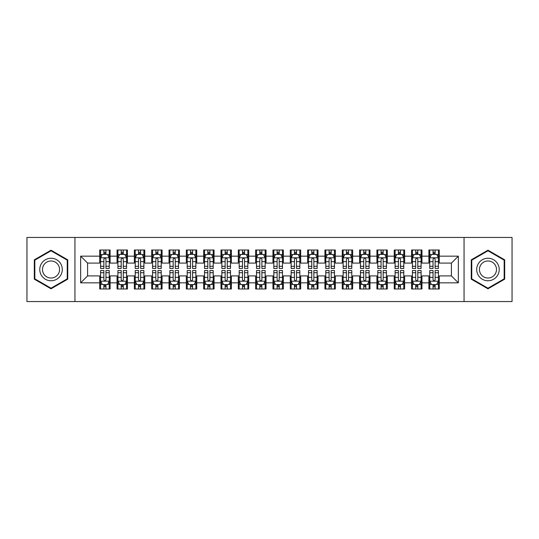 <?xml version="1.0" encoding="UTF-8"?>
<svg xmlns="http://www.w3.org/2000/svg" width="539" height="539" viewBox="0 0 539 539"><rect width="100%" height="100%" fill="white"/><g stroke="black" fill="none" stroke-linecap="round" stroke-linejoin="round"><path stroke-width="0.81" d="M464.059 301.55L512.05 301.55L512.05 237.45L464.059 237.45L464.059 301.55L74.941 301.55L74.941 237.45L26.95 237.45L26.95 301.55L74.941 301.55M464.059 237.45L74.941 237.45M80.655 282.84L80.655 256.16L99.715 256.16L99.715 263.093L87.587 263.093L87.587 275.907L80.655 282.84L99.715 282.84L99.715 288.992L110.111 288.992L110.111 282.84L117.037 282.84L117.037 288.992L127.433 288.992L127.433 282.84L134.366 282.84L134.366 288.992L144.762 288.992L144.762 282.84L151.688 282.84L151.688 288.992L162.084 288.992L162.084 282.84L169.017 282.84L169.017 288.992L179.413 288.992L179.413 282.84L186.339 282.84L186.339 288.992L196.735 288.992L196.735 282.84L203.668 282.84L203.668 288.992L214.057 288.992L214.057 282.84L220.99 282.84L220.99 288.992L231.386 288.992L231.386 282.84L238.312 282.84L238.312 288.992L248.708 288.992L248.708 282.84L255.641 282.84L255.641 288.992L266.037 288.992L266.037 282.84L272.963 282.84L272.963 288.992L283.359 288.992L283.359 282.84L290.292 282.84L290.292 288.992L300.688 288.992L300.688 282.84L307.614 282.84L307.614 288.992L318.01 288.992L318.01 282.84L324.943 282.84L324.943 288.992L335.332 288.992L335.332 282.84L342.265 282.84L342.265 288.992L352.661 288.992L352.661 282.84L359.587 282.84L359.587 288.992L369.983 288.992L369.983 282.84L376.916 282.84L376.916 288.992L387.312 288.992L387.312 282.84L394.238 282.84L394.238 288.992L404.634 288.992L404.634 282.84L411.567 282.84L411.567 288.992L421.963 288.992L421.963 282.84L428.889 282.84L428.889 288.992L439.285 288.992L439.285 275.907L451.412 275.907L451.412 263.093L439.285 263.093L439.285 256.16L458.345 256.16L458.345 282.84L439.285 282.84M439.285 256.16L439.285 250.008L428.889 250.008L428.889 256.16L421.963 256.16L421.963 250.008L411.567 250.008L411.567 256.16L404.634 256.16L404.634 250.008L394.238 250.008L394.238 256.16L387.312 256.16L387.312 250.008L376.916 250.008L376.916 256.16L369.983 256.16L369.983 250.008L359.587 250.008L359.587 256.16L352.661 256.16L352.661 250.008L342.265 250.008L342.265 256.16L335.332 256.16L335.332 250.008L324.943 250.008L324.943 256.16L318.01 256.16L318.01 250.008L307.614 250.008L307.614 256.16L300.688 256.16L300.688 250.008L290.292 250.008L290.292 256.16L283.359 256.16L283.359 250.008L272.963 250.008L272.963 256.16L266.037 256.16L266.037 250.008L255.641 250.008L255.641 256.16L248.708 256.16L248.708 250.008L238.312 250.008L238.312 256.16L231.386 256.16L231.386 250.008L220.99 250.008L220.99 256.16L214.057 256.16L214.057 250.008L203.668 250.008L203.668 256.16L196.735 256.16L196.735 250.008L186.339 250.008L186.339 256.16L179.413 256.16L179.413 250.008L169.017 250.008L169.017 256.16L162.084 256.16L162.084 250.008L151.688 250.008L151.688 256.16L144.762 256.16L144.762 250.008L134.366 250.008L134.366 256.16L127.433 256.16L127.433 250.008L117.037 250.008L117.037 256.16L110.111 256.16L110.111 250.008L99.715 250.008L99.715 256.16M421.963 282.84L421.963 275.907L428.889 275.907L428.889 282.84M458.345 256.16L451.412 263.093M404.634 282.84L404.634 275.907L411.567 275.907L411.567 282.84M428.889 256.16L428.889 263.093L421.963 263.093L421.963 256.16M387.312 282.84L387.312 275.907L394.238 275.907L394.238 282.84M411.567 256.16L411.567 263.093L404.634 263.093L404.634 256.16M369.983 282.84L369.983 275.907L376.916 275.907L376.916 282.84M394.238 256.16L394.238 263.093L387.312 263.093L387.312 256.16M352.661 282.84L352.661 275.907L359.587 275.907L359.587 282.84M376.916 256.16L376.916 263.093L369.983 263.093L369.983 256.16M335.332 282.84L335.332 275.907L342.265 275.907L342.265 282.84M359.587 256.16L359.587 263.093L352.661 263.093L352.661 256.16M318.01 282.84L318.01 275.907L324.943 275.907L324.943 282.84M342.265 256.16L342.265 263.093L335.332 263.093L335.332 256.16M300.688 282.84L300.688 275.907L307.614 275.907L307.614 282.84M324.943 256.16L324.943 263.093L318.01 263.093L318.01 256.16M283.359 282.84L283.359 275.907L290.292 275.907L290.292 282.84M307.614 256.16L307.614 263.093L300.688 263.093L300.688 256.16M266.037 282.84L266.037 275.907L272.963 275.907L272.963 282.84M290.292 256.16L290.292 263.093L283.359 263.093L283.359 256.16M248.708 282.84L248.708 275.907L255.641 275.907L255.641 282.84M272.963 256.16L272.963 263.093L266.037 263.093L266.037 256.16M231.386 282.84L231.386 275.907L238.312 275.907L238.312 282.84M255.641 256.16L255.641 263.093L248.708 263.093L248.708 256.16M214.057 282.84L214.057 275.907L220.99 275.907L220.99 282.84M238.312 256.16L238.312 263.093L231.386 263.093L231.386 256.16M196.735 282.84L196.735 275.907L203.668 275.907L203.668 282.84M220.99 256.16L220.99 263.093L214.057 263.093L214.057 256.16M179.413 282.84L179.413 275.907L186.339 275.907L186.339 282.84M203.668 256.16L203.668 263.093L196.735 263.093L196.735 256.16M162.084 282.84L162.084 275.907L169.017 275.907L169.017 282.84M186.339 256.16L186.339 263.093L179.413 263.093L179.413 256.16M144.762 282.84L144.762 275.907L151.688 275.907L151.688 282.84M169.017 256.16L169.017 263.093L162.084 263.093L162.084 256.16M127.433 282.84L127.433 275.907L134.366 275.907L134.366 282.84M151.688 256.16L151.688 263.093L144.762 263.093L144.762 256.16M110.111 282.84L110.111 275.907L117.037 275.907L117.037 282.84M134.366 256.16L134.366 263.093L127.433 263.093L127.433 256.16M87.587 275.907L99.715 275.907L99.715 282.84M117.037 256.16L117.037 263.093L110.111 263.093L110.111 256.16M428.889 254.341L429.758 254.341M438.416 254.341L439.285 254.341M411.567 254.341L412.429 254.341M421.094 254.341L421.963 254.341M394.238 254.341L395.107 254.341M403.772 254.341L404.634 254.341M376.916 254.341L377.778 254.341M386.443 254.341L387.312 254.341M359.587 254.341L360.456 254.341M369.121 254.341L369.983 254.341M342.265 254.341L343.134 254.341M351.792 254.341L352.661 254.341M324.943 254.341L325.805 254.341M334.47 254.341L335.332 254.341M307.614 254.341L308.483 254.341M317.141 254.341L318.01 254.341M290.292 254.341L291.154 254.341M299.819 254.341L300.688 254.341M272.963 254.341L273.832 254.341M282.497 254.341L283.359 254.341M255.641 254.341L256.503 254.341M265.168 254.341L266.037 254.341M238.312 254.341L239.181 254.341M247.846 254.341L248.708 254.341M220.99 254.341L221.859 254.341M230.517 254.341L231.386 254.341M203.668 254.341L204.53 254.341M213.195 254.341L214.057 254.341M186.339 254.341L187.208 254.341M195.866 254.341L196.735 254.341M169.017 254.341L169.879 254.341M178.544 254.341L179.413 254.341M151.688 254.341L152.557 254.341M161.222 254.341L162.084 254.341M134.366 254.341L135.228 254.341M143.893 254.341L144.762 254.341M117.037 254.341L117.906 254.341M126.571 254.341L127.433 254.341M99.715 254.341L100.584 254.341M109.242 254.341L110.111 254.341M99.715 284.659L100.584 284.659M109.242 284.659L110.111 284.659M117.037 284.659L117.906 284.659M126.571 284.659L127.433 284.659M134.366 284.659L135.228 284.659M143.893 284.659L144.762 284.659M151.688 284.659L152.557 284.659M161.222 284.659L162.084 284.659M169.017 284.659L169.879 284.659M178.544 284.659L179.413 284.659M186.339 284.659L187.208 284.659M195.866 284.659L196.735 284.659M203.668 284.659L204.53 284.659M213.195 284.659L214.057 284.659M220.99 284.659L221.859 284.659M230.517 284.659L231.386 284.659M238.312 284.659L239.181 284.659M247.846 284.659L248.708 284.659M255.641 284.659L256.503 284.659M265.168 284.659L266.037 284.659M272.963 284.659L273.832 284.659M282.497 284.659L283.359 284.659M290.292 284.659L291.154 284.659M299.819 284.659L300.688 284.659M307.614 284.659L308.483 284.659M317.141 284.659L318.01 284.659M324.943 284.659L325.805 284.659M334.47 284.659L335.332 284.659M342.265 284.659L343.134 284.659M351.792 284.659L352.661 284.659M359.587 284.659L360.456 284.659M369.121 284.659L369.983 284.659M376.916 284.659L377.778 284.659M386.443 284.659L387.312 284.659M394.238 284.659L395.107 284.659M403.772 284.659L404.634 284.659M411.567 284.659L412.429 284.659M421.094 284.659L421.963 284.659M428.889 284.659L429.758 284.659M438.416 284.659L439.285 284.659M80.655 256.16L87.587 263.093M451.412 275.907L458.345 282.84M67.752 259.845L51.03 250.197L34.314 259.845L34.314 279.155L51.03 288.803L67.752 279.155L67.752 259.845M471.248 259.845L471.248 279.155L487.97 288.803L504.686 279.155L504.686 259.845L487.97 250.197L471.248 259.845M105.954 252.259L103.872 252.259M109.242 266.286L105.954 266.286L105.954 268.462L109.242 268.462L109.242 257.891L107.51 254.428L102.316 254.428L100.584 257.891L100.584 268.462L103.872 268.462L103.872 266.286L100.584 266.286M100.584 257.891L100.584 250.008M109.242 257.891L109.242 250.008M103.872 254.428L103.872 250.008M105.954 250.008L105.954 254.428M105.954 266.286L105.954 259.192C105.26 257.858 104.566 257.858 103.872 259.192L103.872 266.286M105.954 254.341L103.872 254.341M103.872 286.741L105.954 286.741M100.584 272.714L103.872 272.714L103.872 270.538L100.584 270.538L100.584 281.109L102.316 284.572L107.51 284.572L109.242 281.109L109.242 270.538L105.954 270.538L105.954 272.714L109.242 272.714M109.242 281.109L109.242 288.992M100.584 281.109L100.584 288.992M105.954 284.572L105.954 288.992M103.872 288.992L103.872 284.572M103.872 272.714L103.872 279.808C104.566 281.142 105.26 281.142 105.954 279.808L105.954 272.714M103.872 284.659L105.954 284.659M123.276 252.259L121.201 252.259M126.571 266.286L123.276 266.286L123.276 268.462L126.571 268.462L126.571 257.891L124.839 254.428L119.638 254.428L117.906 257.891L117.906 268.462L121.201 268.462L121.201 266.286L117.906 266.286M117.906 257.891L117.906 250.008M126.571 257.891L126.571 250.008M121.201 254.428L121.201 250.008M123.276 250.008L123.276 254.428M123.276 266.286L123.276 259.192C122.582 257.858 121.895 257.858 121.201 259.192L121.201 266.286M123.276 254.341L121.201 254.341M140.605 252.259L138.523 252.259M143.893 266.286L140.605 266.286L140.605 268.462L143.893 268.462L143.893 257.891L142.161 254.428L136.967 254.428L135.228 257.891L135.228 268.462L138.523 268.462L138.523 266.286L135.228 266.286M135.228 257.891L135.228 250.008M143.893 257.891L143.893 250.008M138.523 254.428L138.523 250.008M140.605 250.008L140.605 254.428M140.605 266.286L140.605 259.192C139.911 257.858 139.217 257.858 138.523 259.192L138.523 266.286M140.605 254.341L138.523 254.341M121.201 286.741L123.276 286.741M117.906 272.714L121.201 272.714L121.201 270.538L117.906 270.538L117.906 281.109L119.638 284.572L124.839 284.572L126.571 281.109L126.571 270.538L123.276 270.538L123.276 272.714L126.571 272.714M126.571 281.109L126.571 288.992M117.906 281.109L117.906 288.992M123.276 284.572L123.276 288.992M121.201 288.992L121.201 284.572M121.201 272.714L121.201 279.808C121.888 281.142 122.582 281.142 123.276 279.808L123.276 272.714M121.201 284.659L123.276 284.659M138.523 286.741L140.605 286.741M135.228 272.714L138.523 272.714L138.523 270.538L135.228 270.538L135.228 281.109L136.967 284.572L142.161 284.572L143.893 281.109L143.893 270.538L140.605 270.538L140.605 272.714L143.893 272.714M143.893 281.109L143.893 288.992M135.228 281.109L135.228 288.992M140.605 284.572L140.605 288.992M138.523 288.992L138.523 284.572M138.523 272.714L138.523 279.808C139.217 281.142 139.911 281.142 140.605 279.808L140.605 272.714M138.523 284.659L140.605 284.659M60.786 263.867A11.258 11.258 0 0 0 45.404 259.751A11.258 11.258 0 0 0 41.281 275.133A11.258 11.258 0 0 0 56.662 279.249A11.258 11.258 0 0 0 60.786 263.867M58.414 265.235A8.523 8.523 0 0 0 46.772 262.116A8.523 8.523 0 0 0 43.646 273.765A8.523 8.523 0 0 0 55.295 276.884A8.523 8.523 0 0 0 58.414 265.235M51.03 288.203L34.833 278.852L34.833 260.148L51.03 250.797L67.234 260.148L67.234 278.852L51.03 288.203M497.719 263.867A11.258 11.258 0 0 0 482.338 259.751A11.258 11.258 0 0 0 478.214 275.133A11.258 11.258 0 0 0 493.596 279.249A11.258 11.258 0 0 0 497.719 263.867M495.354 265.235A8.523 8.523 0 0 0 483.705 262.116A8.523 8.523 0 0 0 480.586 273.765A8.523 8.523 0 0 0 492.228 276.884A8.523 8.523 0 0 0 495.354 265.235M487.97 288.203L471.766 278.852L471.766 260.148L487.97 250.797L504.167 260.148L504.167 278.852L487.97 288.203M157.927 252.259L155.845 252.259M161.222 266.286L157.927 266.286L157.927 268.462L161.222 268.462L161.222 257.891L159.483 254.428L154.289 254.428L152.557 257.891L152.557 268.462L155.845 268.462L155.845 266.286L152.557 266.286M152.557 257.891L152.557 250.008M161.222 257.891L161.222 250.008M155.845 254.428L155.845 250.008M157.927 250.008L157.927 254.428M157.927 266.286L157.927 259.192C157.233 257.858 156.539 257.858 155.845 259.192L155.845 266.286M157.927 254.341L155.845 254.341M175.249 252.259L173.174 252.259M178.544 266.286L175.249 266.286L175.249 268.462L178.544 268.462L178.544 257.891L176.812 254.428L171.611 254.428L169.879 257.891L169.879 268.462L173.174 268.462L173.174 266.286L169.879 266.286M169.879 257.891L169.879 250.008M178.544 257.891L178.544 250.008M173.174 254.428L173.174 250.008M175.249 250.008L175.249 254.428M175.249 266.286L175.249 259.192C174.562 257.858 173.868 257.858 173.174 259.192L173.174 266.286M175.249 254.341L173.174 254.341M155.845 286.741L157.927 286.741M152.557 272.714L155.845 272.714L155.845 270.538L152.557 270.538L152.557 281.109L154.289 284.572L159.483 284.572L161.222 281.109L161.222 270.538L157.927 270.538L157.927 272.714L161.222 272.714M161.222 281.109L161.222 288.992M152.557 281.109L152.557 288.992M157.927 284.572L157.927 288.992M155.845 288.992L155.845 284.572M155.845 272.714L155.845 279.808C156.539 281.142 157.233 281.142 157.927 279.808L157.927 272.714M155.845 284.659L157.927 284.659M173.174 286.741L175.249 286.741M169.879 272.714L173.174 272.714L173.174 270.538L169.879 270.538L169.879 281.109L171.611 284.572L176.812 284.572L178.544 281.109L178.544 270.538L175.249 270.538L175.249 272.714L178.544 272.714M178.544 281.109L178.544 288.992M169.879 281.109L169.879 288.992M175.249 284.572L175.249 288.992M173.174 288.992L173.174 284.572M173.174 272.714L173.174 279.808C173.868 281.142 174.555 281.142 175.249 279.808L175.249 272.714M173.174 284.659L175.249 284.659M192.578 252.259L190.496 252.259M195.866 266.286L192.578 266.286L192.578 268.462L195.866 268.462L195.866 257.891L194.134 254.428L188.94 254.428L187.208 257.891L187.208 268.462L190.496 268.462L190.496 266.286L187.208 266.286M187.208 257.891L187.208 250.008M195.866 257.891L195.866 250.008M190.496 254.428L190.496 250.008M192.578 250.008L192.578 254.428M192.578 266.286L192.578 259.192C191.884 257.858 191.19 257.858 190.496 259.192L190.496 266.286M192.578 254.341L190.496 254.341M190.496 286.741L192.578 286.741M187.208 272.714L190.496 272.714L190.496 270.538L187.208 270.538L187.208 281.109L188.94 284.572L194.134 284.572L195.866 281.109L195.866 270.538L192.578 270.538L192.578 272.714L195.866 272.714M195.866 281.109L195.866 288.992M187.208 281.109L187.208 288.992M192.578 284.572L192.578 288.992M190.496 288.992L190.496 284.572M190.496 272.714L190.496 279.808C191.19 281.142 191.884 281.142 192.578 279.808L192.578 272.714M190.496 284.659L192.578 284.659M209.9 252.259L207.825 252.259M213.195 266.286L209.9 266.286L209.9 268.462L213.195 268.462L213.195 257.891L211.463 254.428L206.262 254.428L204.53 257.891L204.53 268.462L207.825 268.462L207.825 266.286L204.53 266.286M204.53 257.891L204.53 250.008M213.195 257.891L213.195 250.008M207.825 254.428L207.825 250.008M209.9 250.008L209.9 254.428M209.9 266.286L209.9 259.192C209.213 257.858 208.519 257.858 207.825 259.192L207.825 266.286M209.9 254.341L207.825 254.341M207.825 286.741L209.9 286.741M204.53 272.714L207.825 272.714L207.825 270.538L204.53 270.538L204.53 281.109L206.262 284.572L211.463 284.572L213.195 281.109L213.195 270.538L209.9 270.538L209.9 272.714L213.195 272.714M213.195 281.109L213.195 288.992M204.53 281.109L204.53 288.992M209.9 284.572L209.9 288.992M207.825 288.992L207.825 284.572M207.825 272.714L207.825 279.808C208.512 281.142 209.206 281.142 209.9 279.808L209.9 272.714M207.825 284.659L209.9 284.659M227.229 252.259L225.147 252.259M230.517 266.286L227.229 266.286L227.229 268.462L230.517 268.462L230.517 257.891L228.785 254.428L223.591 254.428L221.859 257.891L221.859 268.462L225.147 268.462L225.147 266.286L221.859 266.286M221.859 257.891L221.859 250.008M230.517 257.891L230.517 250.008M225.147 254.428L225.147 250.008M227.229 250.008L227.229 254.428M227.229 266.286L227.229 259.192C226.535 257.858 225.841 257.858 225.147 259.192L225.147 266.286M227.229 254.341L225.147 254.341M244.551 252.259L242.476 252.259M247.846 266.286L244.551 266.286L244.551 268.462L247.846 268.462L247.846 257.891L246.114 254.428L240.913 254.428L239.181 257.891L239.181 268.462L242.476 268.462L242.476 266.286L239.181 266.286M239.181 257.891L239.181 250.008M247.846 257.891L247.846 250.008M242.476 254.428L242.476 250.008M244.551 250.008L244.551 254.428M244.551 266.286L244.551 259.192C243.857 257.858 243.17 257.858 242.476 259.192L242.476 266.286M244.551 254.341L242.476 254.341M261.88 252.259L259.798 252.259M265.168 266.286L261.88 266.286L261.88 268.462L265.168 268.462L265.168 257.891L263.436 254.428L258.242 254.428L256.503 257.891L256.503 268.462L259.798 268.462L259.798 266.286L256.503 266.286M256.503 257.891L256.503 250.008M265.168 257.891L265.168 250.008M259.798 254.428L259.798 250.008M261.88 250.008L261.88 254.428M261.88 266.286L261.88 259.192C261.186 257.858 260.492 257.858 259.798 259.192L259.798 266.286M261.88 254.341L259.798 254.341M279.202 252.259L277.12 252.259M282.497 266.286L279.202 266.286L279.202 268.462L282.497 268.462L282.497 257.891L280.758 254.428L275.564 254.428L273.832 257.891L273.832 268.462L277.12 268.462L277.12 266.286L273.832 266.286M273.832 257.891L273.832 250.008M282.497 257.891L282.497 250.008M277.12 254.428L277.12 250.008M279.202 250.008L279.202 254.428M279.202 266.286L279.202 259.192C278.508 257.858 277.814 257.858 277.12 259.192L277.12 266.286M279.202 254.341L277.12 254.341M296.524 252.259L294.449 252.259M299.819 266.286L296.524 266.286L296.524 268.462L299.819 268.462L299.819 257.891L298.087 254.428L292.886 254.428L291.154 257.891L291.154 268.462L294.449 268.462L294.449 266.286L291.154 266.286M291.154 257.891L291.154 250.008M299.819 257.891L299.819 250.008M294.449 254.428L294.449 250.008M296.524 250.008L296.524 254.428M296.524 266.286L296.524 259.192C295.837 257.858 295.143 257.858 294.449 259.192L294.449 266.286M296.524 254.341L294.449 254.341M313.853 252.259L311.771 252.259M317.141 266.286L313.853 266.286L313.853 268.462L317.141 268.462L317.141 257.891L315.409 254.428L310.215 254.428L308.483 257.891L308.483 268.462L311.771 268.462L311.771 266.286L308.483 266.286M308.483 257.891L308.483 250.008M317.141 257.891L317.141 250.008M311.771 254.428L311.771 250.008M313.853 250.008L313.853 254.428M313.853 266.286L313.853 259.192C313.159 257.858 312.465 257.858 311.771 259.192L311.771 266.286M313.853 254.341L311.771 254.341M331.175 252.259L329.1 252.259M334.47 266.286L331.175 266.286L331.175 268.462L334.47 268.462L334.47 257.891L332.738 254.428L327.537 254.428L325.805 257.891L325.805 268.462L329.1 268.462L329.1 266.286L325.805 266.286M325.805 257.891L325.805 250.008M334.47 257.891L334.47 250.008M329.1 254.428L329.1 250.008M331.175 250.008L331.175 254.428M331.175 266.286L331.175 259.192C330.488 257.858 329.794 257.858 329.1 259.192L329.1 266.286M331.175 254.341L329.1 254.341M348.504 252.259L346.422 252.259M351.792 266.286L348.504 266.286L348.504 268.462L351.792 268.462L351.792 257.891L350.06 254.428L344.866 254.428L343.134 257.891L343.134 268.462L346.422 268.462L346.422 266.286L343.134 266.286M343.134 257.891L343.134 250.008M351.792 257.891L351.792 250.008M346.422 254.428L346.422 250.008M348.504 250.008L348.504 254.428M348.504 266.286L348.504 259.192C347.81 257.858 347.116 257.858 346.422 259.192L346.422 266.286M348.504 254.341L346.422 254.341M365.826 252.259L363.751 252.259M369.121 266.286L365.826 266.286L365.826 268.462L369.121 268.462L369.121 257.891L367.389 254.428L362.188 254.428L360.456 257.891L360.456 268.462L363.751 268.462L363.751 266.286L360.456 266.286M360.456 257.891L360.456 250.008M369.121 257.891L369.121 250.008M363.751 254.428L363.751 250.008M365.826 250.008L365.826 254.428M365.826 266.286L365.826 259.192C365.132 257.858 364.445 257.858 363.751 259.192L363.751 266.286M365.826 254.341L363.751 254.341M225.147 286.741L227.229 286.741M221.859 272.714L225.147 272.714L225.147 270.538L221.859 270.538L221.859 281.109L223.591 284.572L228.785 284.572L230.517 281.109L230.517 270.538L227.229 270.538L227.229 272.714L230.517 272.714M230.517 281.109L230.517 288.992M221.859 281.109L221.859 288.992M227.229 284.572L227.229 288.992M225.147 288.992L225.147 284.572M225.147 272.714L225.147 279.808C225.841 281.142 226.535 281.142 227.229 279.808L227.229 272.714M225.147 284.659L227.229 284.659M242.476 286.741L244.551 286.741M239.181 272.714L242.476 272.714L242.476 270.538L239.181 270.538L239.181 281.109L240.913 284.572L246.114 284.572L247.846 281.109L247.846 270.538L244.551 270.538L244.551 272.714L247.846 272.714M247.846 281.109L247.846 288.992M239.181 281.109L239.181 288.992M244.551 284.572L244.551 288.992M242.476 288.992L242.476 284.572M242.476 272.714L242.476 279.808C243.163 281.142 243.857 281.142 244.551 279.808L244.551 272.714M242.476 284.659L244.551 284.659M259.798 286.741L261.88 286.741M256.503 272.714L259.798 272.714L259.798 270.538L256.503 270.538L256.503 281.109L258.242 284.572L263.436 284.572L265.168 281.109L265.168 270.538L261.88 270.538L261.88 272.714L265.168 272.714M265.168 281.109L265.168 288.992M256.503 281.109L256.503 288.992M261.88 284.572L261.88 288.992M259.798 288.992L259.798 284.572M259.798 272.714L259.798 279.808C260.492 281.142 261.186 281.142 261.88 279.808L261.88 272.714M259.798 284.659L261.88 284.659M277.12 286.741L279.202 286.741M273.832 272.714L277.12 272.714L277.12 270.538L273.832 270.538L273.832 281.109L275.564 284.572L280.758 284.572L282.497 281.109L282.497 270.538L279.202 270.538L279.202 272.714L282.497 272.714M282.497 281.109L282.497 288.992M273.832 281.109L273.832 288.992M279.202 284.572L279.202 288.992M277.12 288.992L277.12 284.572M277.12 272.714L277.12 279.808C277.814 281.142 278.508 281.142 279.202 279.808L279.202 272.714M277.12 284.659L279.202 284.659M294.449 286.741L296.524 286.741M291.154 272.714L294.449 272.714L294.449 270.538L291.154 270.538L291.154 281.109L292.886 284.572L298.087 284.572L299.819 281.109L299.819 270.538L296.524 270.538L296.524 272.714L299.819 272.714M299.819 281.109L299.819 288.992M291.154 281.109L291.154 288.992M296.524 284.572L296.524 288.992M294.449 288.992L294.449 284.572M294.449 272.714L294.449 279.808C295.143 281.142 295.83 281.142 296.524 279.808L296.524 272.714M294.449 284.659L296.524 284.659M311.771 286.741L313.853 286.741M308.483 272.714L311.771 272.714L311.771 270.538L308.483 270.538L308.483 281.109L310.215 284.572L315.409 284.572L317.141 281.109L317.141 270.538L313.853 270.538L313.853 272.714L317.141 272.714M317.141 281.109L317.141 288.992M308.483 281.109L308.483 288.992M313.853 284.572L313.853 288.992M311.771 288.992L311.771 284.572M311.771 272.714L311.771 279.808C312.465 281.142 313.159 281.142 313.853 279.808L313.853 272.714M311.771 284.659L313.853 284.659M329.1 286.741L331.175 286.741M325.805 272.714L329.1 272.714L329.1 270.538L325.805 270.538L325.805 281.109L327.537 284.572L332.738 284.572L334.47 281.109L334.47 270.538L331.175 270.538L331.175 272.714L334.47 272.714M334.47 281.109L334.47 288.992M325.805 281.109L325.805 288.992M331.175 284.572L331.175 288.992M329.1 288.992L329.1 284.572M329.1 272.714L329.1 279.808C329.787 281.142 330.481 281.142 331.175 279.808L331.175 272.714M329.1 284.659L331.175 284.659M346.422 286.741L348.504 286.741M343.134 272.714L346.422 272.714L346.422 270.538L343.134 270.538L343.134 281.109L344.866 284.572L350.06 284.572L351.792 281.109L351.792 270.538L348.504 270.538L348.504 272.714L351.792 272.714M351.792 281.109L351.792 288.992M343.134 281.109L343.134 288.992M348.504 284.572L348.504 288.992M346.422 288.992L346.422 284.572M346.422 272.714L346.422 279.808C347.116 281.142 347.81 281.142 348.504 279.808L348.504 272.714M346.422 284.659L348.504 284.659M363.751 286.741L365.826 286.741M360.456 272.714L363.751 272.714L363.751 270.538L360.456 270.538L360.456 281.109L362.188 284.572L367.389 284.572L369.121 281.109L369.121 270.538L365.826 270.538L365.826 272.714L369.121 272.714M369.121 281.109L369.121 288.992M360.456 281.109L360.456 288.992M365.826 284.572L365.826 288.992M363.751 288.992L363.751 284.572M363.751 272.714L363.751 279.808C364.438 281.142 365.132 281.142 365.826 279.808L365.826 272.714M363.751 284.659L365.826 284.659M383.155 252.259L381.073 252.259M386.443 266.286L383.155 266.286L383.155 268.462L386.443 268.462L386.443 257.891L384.711 254.428L379.517 254.428L377.778 257.891L377.778 268.462L381.073 268.462L381.073 266.286L377.778 266.286M377.778 257.891L377.778 250.008M386.443 257.891L386.443 250.008M381.073 254.428L381.073 250.008M383.155 250.008L383.155 254.428M383.155 266.286L383.155 259.192C382.461 257.858 381.767 257.858 381.073 259.192L381.073 266.286M383.155 254.341L381.073 254.341M381.073 286.741L383.155 286.741M377.778 272.714L381.073 272.714L381.073 270.538L377.778 270.538L377.778 281.109L379.517 284.572L384.711 284.572L386.443 281.109L386.443 270.538L383.155 270.538L383.155 272.714L386.443 272.714M386.443 281.109L386.443 288.992M377.778 281.109L377.778 288.992M383.155 284.572L383.155 288.992M381.073 288.992L381.073 284.572M381.073 272.714L381.073 279.808C381.767 281.142 382.461 281.142 383.155 279.808L383.155 272.714M381.073 284.659L383.155 284.659M400.477 252.259L398.395 252.259M403.772 266.286L400.477 266.286L400.477 268.462L403.772 268.462L403.772 257.891L402.033 254.428L396.839 254.428L395.107 257.891L395.107 268.462L398.395 268.462L398.395 266.286L395.107 266.286M395.107 257.891L395.107 250.008M403.772 257.891L403.772 250.008M398.395 254.428L398.395 250.008M400.477 250.008L400.477 254.428M400.477 266.286L400.477 259.192C399.783 257.858 399.089 257.858 398.395 259.192L398.395 266.286M400.477 254.341L398.395 254.341M398.395 286.741L400.477 286.741M395.107 272.714L398.395 272.714L398.395 270.538L395.107 270.538L395.107 281.109L396.839 284.572L402.033 284.572L403.772 281.109L403.772 270.538L400.477 270.538L400.477 272.714L403.772 272.714M403.772 281.109L403.772 288.992M395.107 281.109L395.107 288.992M400.477 284.572L400.477 288.992M398.395 288.992L398.395 284.572M398.395 272.714L398.395 279.808C399.089 281.142 399.783 281.142 400.477 279.808L400.477 272.714M398.395 284.659L400.477 284.659M417.799 252.259L415.724 252.259M421.094 266.286L417.799 266.286L417.799 268.462L421.094 268.462L421.094 257.891L419.362 254.428L414.161 254.428L412.429 257.891L412.429 268.462L415.724 268.462L415.724 266.286L412.429 266.286M412.429 257.891L412.429 250.008M421.094 257.891L421.094 250.008M415.724 254.428L415.724 250.008M417.799 250.008L417.799 254.428M417.799 266.286L417.799 259.192C417.112 257.858 416.418 257.858 415.724 259.192L415.724 266.286M417.799 254.341L415.724 254.341M415.724 286.741L417.799 286.741M412.429 272.714L415.724 272.714L415.724 270.538L412.429 270.538L412.429 281.109L414.161 284.572L419.362 284.572L421.094 281.109L421.094 270.538L417.799 270.538L417.799 272.714L421.094 272.714M421.094 281.109L421.094 288.992M412.429 281.109L412.429 288.992M417.799 284.572L417.799 288.992M415.724 288.992L415.724 284.572M415.724 272.714L415.724 279.808C416.418 281.142 417.105 281.142 417.799 279.808L417.799 272.714M415.724 284.659L417.799 284.659M435.128 252.259L433.046 252.259M438.416 266.286L435.128 266.286L435.128 268.462L438.416 268.462L438.416 257.891L436.684 254.428L431.49 254.428L429.758 257.891L429.758 268.462L433.046 268.462L433.046 266.286L429.758 266.286M429.758 257.891L429.758 250.008M438.416 257.891L438.416 250.008M433.046 254.428L433.046 250.008M435.128 250.008L435.128 254.428M435.128 266.286L435.128 259.192C434.434 257.858 433.74 257.858 433.046 259.192L433.046 266.286M435.128 254.341L433.046 254.341M433.046 286.741L435.128 286.741M429.758 272.714L433.046 272.714L433.046 270.538L429.758 270.538L429.758 281.109L431.49 284.572L436.684 284.572L438.416 281.109L438.416 270.538L435.128 270.538L435.128 272.714L438.416 272.714M438.416 281.109L438.416 288.992M429.758 281.109L429.758 288.992M435.128 284.572L435.128 288.992M433.046 288.992L433.046 284.572M433.046 272.714L433.046 279.808C433.74 281.142 434.434 281.142 435.128 279.808L435.128 272.714M433.046 284.659L435.128 284.659M109.201 257.804L100.625 257.804M100.584 254.637L102.208 254.637M107.618 254.637L109.242 254.637M103.872 261.644L100.584 261.644M109.242 261.644L105.954 261.644M105.954 253.364L103.872 253.364M100.625 281.196L109.201 281.196M109.242 284.363L107.618 284.363M102.208 284.363L100.584 284.363M105.954 277.356L109.242 277.356M100.584 277.356L103.872 277.356M103.872 285.636L105.954 285.636M126.524 257.804L117.947 257.804M117.906 254.637L119.537 254.637M124.94 254.637L126.571 254.637M121.201 261.644L117.906 261.644M126.571 261.644L123.276 261.644M123.276 253.364L121.201 253.364M143.852 257.804L135.276 257.804M135.228 254.637L136.859 254.637M142.262 254.637L143.893 254.637M138.523 261.644L135.228 261.644M143.893 261.644L140.605 261.644M140.605 253.364L138.523 253.364M117.947 281.196L126.524 281.196M126.571 284.363L124.94 284.363M119.537 284.363L117.906 284.363M123.276 277.356L126.571 277.356M117.906 277.356L121.201 277.356M121.201 285.636L123.276 285.636M135.276 281.196L143.852 281.196M143.893 284.363L142.262 284.363M136.859 284.363L135.228 284.363M140.605 277.356L143.893 277.356M135.228 277.356L138.523 277.356M138.523 285.636L140.605 285.636M161.174 257.804L152.598 257.804M152.557 254.637L154.188 254.637M159.591 254.637L161.222 254.637M155.845 261.644L152.557 261.644M161.222 261.644L157.927 261.644M157.927 253.364L155.845 253.364M178.503 257.804L169.926 257.804M169.879 254.637L171.51 254.637M176.913 254.637L178.544 254.637M173.174 261.644L169.879 261.644M178.544 261.644L175.249 261.644M175.249 253.364L173.174 253.364M152.598 281.196L161.174 281.196M161.222 284.363L159.591 284.363M154.188 284.363L152.557 284.363M157.927 277.356L161.222 277.356M152.557 277.356L155.845 277.356M155.845 285.636L157.927 285.636M169.926 281.196L178.503 281.196M178.544 284.363L176.913 284.363M171.51 284.363L169.879 284.363M175.249 277.356L178.544 277.356M169.879 277.356L173.174 277.356M173.174 285.636L175.249 285.636M195.825 257.804L187.249 257.804M187.208 254.637L188.832 254.637M194.242 254.637L195.866 254.637M190.496 261.644L187.208 261.644M195.866 261.644L192.578 261.644M192.578 253.364L190.496 253.364M187.249 281.196L195.825 281.196M195.866 284.363L194.242 284.363M188.832 284.363L187.208 284.363M192.578 277.356L195.866 277.356M187.208 277.356L190.496 277.356M190.496 285.636L192.578 285.636M213.148 257.804L204.577 257.804M204.53 254.637L206.161 254.637M211.564 254.637L213.195 254.637M207.825 261.644L204.53 261.644M213.195 261.644L209.9 261.644M209.9 253.364L207.825 253.364M204.577 281.196L213.148 281.196M213.195 284.363L211.564 284.363M206.161 284.363L204.53 284.363M209.9 277.356L213.195 277.356M204.53 277.356L207.825 277.356M207.825 285.636L209.9 285.636M230.476 257.804L221.9 257.804M221.859 254.637L223.483 254.637M228.893 254.637L230.517 254.637M225.147 261.644L221.859 261.644M230.517 261.644L227.229 261.644M227.229 253.364L225.147 253.364M247.799 257.804L239.222 257.804M239.181 254.637L240.812 254.637M246.215 254.637L247.846 254.637M242.476 261.644L239.181 261.644M247.846 261.644L244.551 261.644M244.551 253.364L242.476 253.364M265.127 257.804L256.551 257.804M256.503 254.637L258.134 254.637M263.537 254.637L265.168 254.637M259.798 261.644L256.503 261.644M265.168 261.644L261.88 261.644M261.88 253.364L259.798 253.364M282.449 257.804L273.873 257.804M273.832 254.637L275.463 254.637M280.866 254.637L282.497 254.637M277.12 261.644L273.832 261.644M282.497 261.644L279.202 261.644M279.202 253.364L277.12 253.364M299.778 257.804L291.201 257.804M291.154 254.637L292.785 254.637M298.188 254.637L299.819 254.637M294.449 261.644L291.154 261.644M299.819 261.644L296.524 261.644M296.524 253.364L294.449 253.364M317.1 257.804L308.524 257.804M308.483 254.637L310.107 254.637M315.517 254.637L317.141 254.637M311.771 261.644L308.483 261.644M317.141 261.644L313.853 261.644M313.853 253.364L311.771 253.364M334.423 257.804L325.852 257.804M325.805 254.637L327.436 254.637M332.839 254.637L334.47 254.637M329.1 261.644L325.805 261.644M334.47 261.644L331.175 261.644M331.175 253.364L329.1 253.364M351.751 257.804L343.175 257.804M343.134 254.637L344.758 254.637M350.168 254.637L351.792 254.637M346.422 261.644L343.134 261.644M351.792 261.644L348.504 261.644M348.504 253.364L346.422 253.364M369.074 257.804L360.497 257.804M360.456 254.637L362.087 254.637M367.49 254.637L369.121 254.637M363.751 261.644L360.456 261.644M369.121 261.644L365.826 261.644M365.826 253.364L363.751 253.364M221.9 281.196L230.476 281.196M230.517 284.363L228.893 284.363M223.483 284.363L221.859 284.363M227.229 277.356L230.517 277.356M221.859 277.356L225.147 277.356M225.147 285.636L227.229 285.636M239.222 281.196L247.799 281.196M247.846 284.363L246.215 284.363M240.812 284.363L239.181 284.363M244.551 277.356L247.846 277.356M239.181 277.356L242.476 277.356M242.476 285.636L244.551 285.636M256.551 281.196L265.127 281.196M265.168 284.363L263.537 284.363M258.134 284.363L256.503 284.363M261.88 277.356L265.168 277.356M256.503 277.356L259.798 277.356M259.798 285.636L261.88 285.636M273.873 281.196L282.449 281.196M282.497 284.363L280.866 284.363M275.463 284.363L273.832 284.363M279.202 277.356L282.497 277.356M273.832 277.356L277.12 277.356M277.12 285.636L279.202 285.636M291.201 281.196L299.778 281.196M299.819 284.363L298.188 284.363M292.785 284.363L291.154 284.363M296.524 277.356L299.819 277.356M291.154 277.356L294.449 277.356M294.449 285.636L296.524 285.636M308.524 281.196L317.1 281.196M317.141 284.363L315.517 284.363M310.107 284.363L308.483 284.363M313.853 277.356L317.141 277.356M308.483 277.356L311.771 277.356M311.771 285.636L313.853 285.636M325.852 281.196L334.423 281.196M334.47 284.363L332.839 284.363M327.436 284.363L325.805 284.363M331.175 277.356L334.47 277.356M325.805 277.356L329.1 277.356M329.1 285.636L331.175 285.636M343.175 281.196L351.751 281.196M351.792 284.363L350.168 284.363M344.758 284.363L343.134 284.363M348.504 277.356L351.792 277.356M343.134 277.356L346.422 277.356M346.422 285.636L348.504 285.636M360.497 281.196L369.074 281.196M369.121 284.363L367.49 284.363M362.087 284.363L360.456 284.363M365.826 277.356L369.121 277.356M360.456 277.356L363.751 277.356M363.751 285.636L365.826 285.636M386.402 257.804L377.826 257.804M377.778 254.637L379.409 254.637M384.812 254.637L386.443 254.637M381.073 261.644L377.778 261.644M386.443 261.644L383.155 261.644M383.155 253.364L381.073 253.364M377.826 281.196L386.402 281.196M386.443 284.363L384.812 284.363M379.409 284.363L377.778 284.363M383.155 277.356L386.443 277.356M377.778 277.356L381.073 277.356M381.073 285.636L383.155 285.636M403.724 257.804L395.148 257.804M395.107 254.637L396.738 254.637M402.141 254.637L403.772 254.637M398.395 261.644L395.107 261.644M403.772 261.644L400.477 261.644M400.477 253.364L398.395 253.364M395.148 281.196L403.724 281.196M403.772 284.363L402.141 284.363M396.738 284.363L395.107 284.363M400.477 277.356L403.772 277.356M395.107 277.356L398.395 277.356M398.395 285.636L400.477 285.636M421.053 257.804L412.476 257.804M412.429 254.637L414.06 254.637M419.463 254.637L421.094 254.637M415.724 261.644L412.429 261.644M421.094 261.644L417.799 261.644M417.799 253.364L415.724 253.364M412.476 281.196L421.053 281.196M421.094 284.363L419.463 284.363M414.06 284.363L412.429 284.363M417.799 277.356L421.094 277.356M412.429 277.356L415.724 277.356M415.724 285.636L417.799 285.636M438.375 257.804L429.799 257.804M429.758 254.637L431.382 254.637M436.792 254.637L438.416 254.637M433.046 261.644L429.758 261.644M438.416 261.644L435.128 261.644M435.128 253.364L433.046 253.364M429.799 281.196L438.375 281.196M438.416 284.363L436.792 284.363M431.382 284.363L429.758 284.363M435.128 277.356L438.416 277.356M429.758 277.356L433.046 277.356M433.046 285.636L435.128 285.636"/></g></svg>
